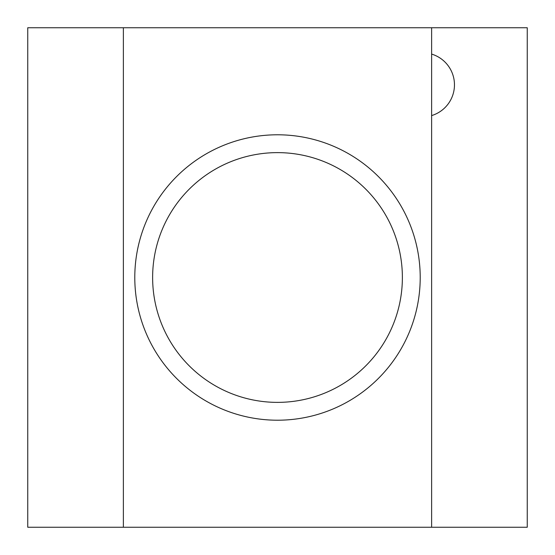 <?xml version="1.0" encoding="UTF-8"?>
<svg xmlns="http://www.w3.org/2000/svg" width="555" height="555" viewBox="0 0 555 555"><rect width="100%" height="100%" fill="white"/><g stroke="black" fill="none" stroke-linecap="round" stroke-linejoin="round"><path stroke-width="0.83" d="M152.625 277.5A124.875 124.875 0 0 0 277.5 402.375A124.875 124.875 0 0 0 402.375 277.5A124.875 124.875 0 0 0 277.5 152.625A124.875 124.875 0 0 0 152.625 277.5M420.211 277.5A142.711 142.711 0 0 1 277.5 420.211A142.711 142.711 0 0 1 134.789 277.5A142.711 142.711 0 0 1 277.5 134.789A142.711 142.711 0 0 1 420.211 277.5M527.25 27.75L27.75 27.75L27.75 527.25L527.25 527.25L527.25 27.75M123.37 27.75L123.37 527.25M431.63 27.75L431.63 527.25M431.63 115.579A32.114 32.114 0 0 0 431.63 54.092"/></g></svg>
